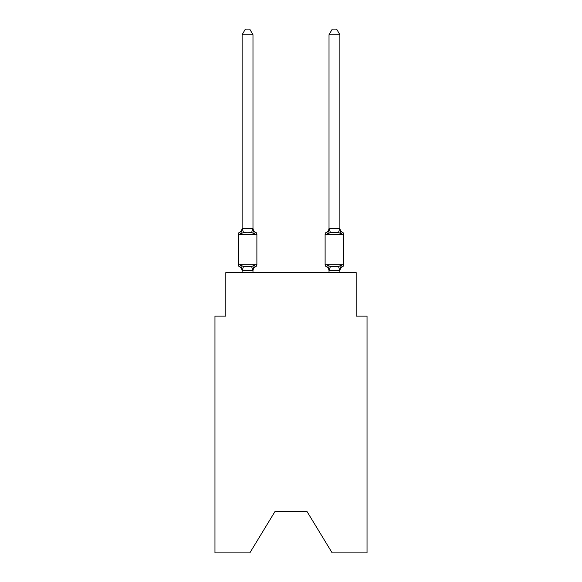<?xml version="1.0" encoding="UTF-8"?>
<svg xmlns="http://www.w3.org/2000/svg" width="582" height="582" viewBox="0 0 582 582"><rect width="100%" height="100%" fill="white"/><g stroke="black" fill="none" stroke-linecap="round" stroke-linejoin="round"><path stroke-width="0.87" d="M307.078 511.622L332.169 552.9L367.038 552.9L367.038 316.091L356.177 316.091L356.177 272.645L225.823 272.645L225.823 316.091L214.962 316.091L214.962 552.9L249.831 552.9L274.922 511.622L307.078 511.622L274.922 511.622M342.572 266.665A2.175 2.175 0 0 0 343.795 264.715A2.175 2.175 0 0 1 342.572 266.665L341.954 266.367L342.572 266.665A2.175 2.175 0 0 0 343.795 264.715A2.175 2.175 0 0 1 342.572 266.665A2.175 2.175 0 0 0 343.795 264.715A2.175 2.175 0 0 1 342.572 266.665L341.954 266.367L342.572 266.665A2.175 2.175 0 0 0 343.795 264.715A2.175 2.175 0 0 1 342.572 266.665A2.175 2.175 0 0 0 343.795 264.715A2.175 2.175 0 0 1 342.572 266.665L341.954 266.367L342.572 266.665A2.175 2.175 0 0 0 343.795 264.715A2.175 2.175 0 0 1 342.572 266.665A2.175 2.175 0 0 0 343.795 264.715A2.175 2.175 0 0 1 342.572 266.665L341.954 266.367L342.572 266.665A2.175 2.175 0 0 0 343.795 264.715A2.175 2.175 0 0 1 342.572 266.665A2.175 2.175 0 0 0 343.795 264.715A2.175 2.175 0 0 1 342.572 266.665L341.954 266.367L342.572 266.665A2.175 2.175 0 0 0 343.795 264.715A2.175 2.175 0 0 1 342.572 266.665A2.175 2.175 0 0 0 343.795 264.715A2.175 2.175 0 0 1 342.572 266.665L341.954 266.367L342.572 266.665A2.175 2.175 0 0 0 343.795 264.715A2.175 2.175 0 0 1 342.572 266.665A2.175 2.175 0 0 0 343.795 264.715A2.175 2.175 0 0 1 342.572 266.665L341.241 265.137L342.572 266.665A4.78 4.78 0 0 0 339.881 270.965M340.106 230.319L341.241 233.869L342.572 232.342L341.241 233.869L340.106 230.319L341.241 233.869L342.572 232.342L341.241 233.869L342.572 232.342L341.241 233.869L340.106 230.319L341.241 233.869L342.572 232.342L341.241 233.869L342.572 232.342L341.241 233.869L340.106 230.319L341.241 233.869L342.572 232.342L341.241 233.869L342.572 232.342L341.241 233.869L340.106 230.319L341.241 233.869L342.572 232.342L341.241 233.869L342.572 232.342L341.241 233.869L340.106 230.319L341.241 233.869L342.572 232.342L341.241 233.869L342.572 232.342L341.241 233.869L340.106 230.319L341.241 233.869L342.572 232.342A2.175 2.175 0 0 1 343.795 234.299A2.175 2.175 0 0 0 342.572 232.342L341.241 233.869L338.528 232.473L330.372 232.473L327.659 233.869L326.327 232.342A2.175 2.175 0 0 0 325.112 234.299L325.112 264.715A2.175 2.175 0 0 0 326.327 266.665A2.175 2.175 0 0 1 325.112 264.715L343.795 264.715L343.795 234.299A2.175 2.175 0 0 0 342.572 232.342A4.78 4.78 0 0 1 339.881 228.042L339.881 228.042M328.168 232.153L327.659 233.869L328.168 232.153L327.659 233.869L328.168 232.153L327.659 233.869L328.168 232.153L327.659 233.869L328.168 232.153L327.659 233.869L328.168 232.153L327.659 233.869L328.168 232.153L327.659 233.869L326.327 232.342A4.78 4.78 0 0 0 329.019 228.042L329.019 228.69L339.881 228.493L341.241 233.869M329.019 272.645L329.019 270.965A4.78 4.78 0 0 0 326.327 266.665A2.175 2.175 0 0 1 325.112 264.715A2.175 2.175 0 0 0 326.327 266.665A4.78 4.78 0 0 1 329.019 270.965A4.78 4.78 0 0 0 326.327 266.665A2.175 2.175 0 0 1 325.112 264.715A2.175 2.175 0 0 0 326.327 266.665A4.78 4.78 0 0 1 329.019 270.965A4.78 4.78 0 0 0 326.327 266.665A2.175 2.175 0 0 1 325.112 264.715A2.175 2.175 0 0 0 326.327 266.665A4.78 4.78 0 0 1 329.019 270.965A4.78 4.78 0 0 0 326.327 266.665A2.175 2.175 0 0 1 325.112 264.715A2.175 2.175 0 0 0 326.327 266.665L327.659 265.137L326.327 266.665A4.78 4.78 0 0 1 329.019 270.965A4.78 4.78 0 0 0 326.327 266.665A2.175 2.175 0 0 1 325.112 264.715A2.175 2.175 0 0 0 326.327 266.665A4.78 4.78 0 0 1 329.019 270.965A4.78 4.78 0 0 0 326.327 266.665A2.175 2.175 0 0 1 325.112 264.715A2.175 2.175 0 0 0 326.327 266.665A4.78 4.78 0 0 1 329.019 270.965A4.78 4.78 0 0 0 326.327 266.665L327.659 265.137L326.327 266.665L327.659 265.137L326.327 266.665L327.659 265.137L326.327 266.665L327.659 265.137L326.327 266.665L327.659 265.137L326.327 266.665L327.659 265.137L326.327 266.665L327.659 265.137L330.372 266.534L338.528 266.534L341.241 265.137L339.881 270.521L329.019 270.521L327.659 265.137M252.981 270.965A4.78 4.78 0 0 1 255.673 266.665L254.341 265.137L252.894 270.543L242.119 270.521L240.759 265.137L239.428 266.665A2.175 2.175 0 0 1 238.205 264.715A2.175 2.175 0 0 0 239.428 266.665L240.759 265.137L239.428 266.665A2.175 2.175 0 0 1 238.205 264.715A2.175 2.175 0 0 0 239.428 266.665L240.759 265.137L239.428 266.665A2.175 2.175 0 0 1 238.205 264.715A2.175 2.175 0 0 0 239.428 266.665L240.759 265.137L239.428 266.665A2.175 2.175 0 0 1 238.205 264.715A2.175 2.175 0 0 0 239.428 266.665L240.759 265.137L239.428 266.665A2.175 2.175 0 0 1 238.205 264.715A2.175 2.175 0 0 0 239.428 266.665L240.759 265.137L239.428 266.665A2.175 2.175 0 0 1 238.205 264.715A2.175 2.175 0 0 0 239.428 266.665L240.759 265.137L239.428 266.665A2.175 2.175 0 0 1 238.205 264.715A2.175 2.175 0 0 0 239.428 266.665L240.759 265.137L239.428 266.665A2.175 2.175 0 0 1 238.205 264.715A2.175 2.175 0 0 0 239.428 266.665L240.759 265.137L239.428 266.665A2.175 2.175 0 0 1 238.205 264.715A2.175 2.175 0 0 0 239.428 266.665L240.759 265.137L239.428 266.665A2.175 2.175 0 0 1 238.205 264.715A2.175 2.175 0 0 0 239.428 266.665L240.759 265.137L239.428 266.665A2.175 2.175 0 0 1 238.205 264.715A2.175 2.175 0 0 0 239.428 266.665L240.759 265.137L239.428 266.665A2.175 2.175 0 0 1 238.205 264.715A2.175 2.175 0 0 0 239.428 266.665L240.759 265.137L239.428 266.665A2.175 2.175 0 0 1 238.205 264.715A2.175 2.175 0 0 0 239.428 266.665L240.759 265.137L243.472 266.534L247.546 266.752L251.628 266.534L254.341 265.137L255.673 266.665A2.175 2.175 0 0 0 256.888 264.715A2.175 2.175 0 0 1 255.673 266.665L255.047 266.367L255.673 266.665A2.175 2.175 0 0 0 256.888 264.715A2.175 2.175 0 0 1 255.673 266.665L255.047 266.367L255.673 266.665A2.175 2.175 0 0 0 256.888 264.715A2.175 2.175 0 0 1 255.673 266.665L255.047 266.367L255.673 266.665A2.175 2.175 0 0 0 256.888 264.715A2.175 2.175 0 0 1 255.673 266.665L255.047 266.367L255.673 266.665A2.175 2.175 0 0 0 256.888 264.715A2.175 2.175 0 0 1 255.673 266.665L255.047 266.367L255.673 266.665A2.175 2.175 0 0 0 256.888 264.715A2.175 2.175 0 0 1 255.673 266.665L255.047 266.367L255.673 266.665A2.175 2.175 0 0 0 256.888 264.715L256.888 234.299A2.175 2.175 0 0 0 255.673 232.342A2.175 2.175 0 0 1 256.888 234.299A2.175 2.175 0 0 0 255.673 232.342A2.175 2.175 0 0 1 256.888 234.299A2.175 2.175 0 0 0 255.673 232.342A2.175 2.175 0 0 1 256.888 234.299A2.175 2.175 0 0 0 255.673 232.342A2.175 2.175 0 0 1 256.888 234.299A2.175 2.175 0 0 0 255.673 232.342A2.175 2.175 0 0 1 256.888 234.299A2.175 2.175 0 0 0 255.673 232.342A2.175 2.175 0 0 1 256.888 234.299A2.175 2.175 0 0 0 255.673 232.342A2.175 2.175 0 0 1 256.888 234.299A2.175 2.175 0 0 0 255.673 232.342A2.175 2.175 0 0 1 256.888 234.299A2.175 2.175 0 0 0 255.673 232.342A2.175 2.175 0 0 1 256.888 234.299A2.175 2.175 0 0 0 255.673 232.342A2.175 2.175 0 0 1 256.888 234.299A2.175 2.175 0 0 0 255.673 232.342A2.175 2.175 0 0 1 256.888 234.299A2.175 2.175 0 0 0 255.673 232.342A2.175 2.175 0 0 1 256.888 234.299A2.175 2.175 0 0 0 255.673 232.342L254.341 233.869L255.673 232.342A2.175 2.175 0 0 1 256.888 234.299L238.205 234.299A2.175 2.175 0 0 1 239.428 232.342L240.759 233.869L239.428 232.342A4.78 4.78 0 0 0 242.119 228.042M252.981 228.493L254.341 233.869L255.673 232.342L254.341 233.869L251.628 232.473L247.546 232.254L243.472 232.473L240.759 233.869L242.119 228.493L252.981 228.69L252.981 34.745L242.119 34.745L242.119 228.493M252.981 270.324L253.49 267.764M242.119 272.645L242.119 270.965A4.78 4.78 0 0 0 239.428 266.665M343.795 264.715L343.795 234.299A2.175 2.175 0 0 0 342.572 232.342A2.175 2.175 0 0 1 343.795 234.299L343.795 264.715L343.795 234.299A2.175 2.175 0 0 0 342.572 232.342A2.175 2.175 0 0 1 343.795 234.299L343.795 264.715L343.795 234.299A2.175 2.175 0 0 0 342.572 232.342A2.175 2.175 0 0 1 343.795 234.299L343.795 264.715L343.795 234.299A2.175 2.175 0 0 0 342.572 232.342A2.175 2.175 0 0 1 343.795 234.299L343.795 264.715L343.795 234.299A2.175 2.175 0 0 0 342.572 232.342A2.175 2.175 0 0 1 343.795 234.299L343.795 264.715L343.795 234.299A2.175 2.175 0 0 0 342.572 232.342M329.019 228.493L329.019 34.745L339.881 34.745L339.881 228.493M339.881 270.521L339.881 272.645M238.205 234.299L238.205 264.715L256.888 264.715M252.981 272.645L252.981 270.521M252.981 228.042A4.78 4.78 0 0 0 255.673 232.342M242.119 34.745L245.378 29.1L249.722 29.1L252.981 34.745M329.019 228.69L327.659 233.869M329.019 34.745L332.278 29.1L336.622 29.1L339.881 34.745M243.472 266.534L242.207 270.543M251.628 266.534L252.894 270.543M242.207 228.464L243.472 232.473M252.894 228.464L251.628 232.473M343.795 234.299L325.112 234.299M339.793 270.543L338.528 266.534M329.106 270.543L330.372 266.534M338.528 232.473L339.793 228.464M330.372 232.473L329.106 228.464"/></g></svg>
